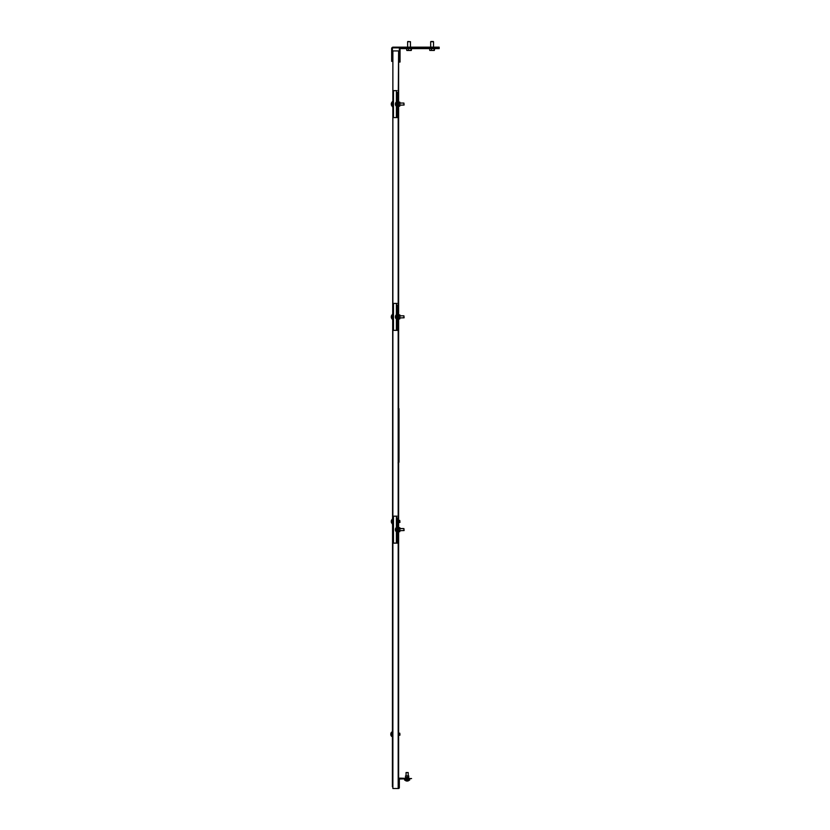 <?xml version="1.0" encoding="UTF-8"?>
<svg xmlns="http://www.w3.org/2000/svg" width="830" height="830" viewBox="0 0 830 830"><rect width="100%" height="100%" fill="white"/><g stroke="black" fill="none" stroke-linecap="round" stroke-linejoin="round"><path stroke-width="1.25" d="M398.908 779.92L398.618 788.043M398.618 531.688L398.618 788.5A0.882 0.882 0 0 0 399.334 787.618L399.334 779.92M437.41 48.597L400.745 48.597A0.706 0.706 0 0 0 400.039 49.302L400.039 62.063L399.334 62.063L399.334 49.302A1.421 1.421 0 0 1 400.745 47.881L437.41 47.881L437.41 47.175L439.184 47.175L439.184 48.597L437.41 48.597L437.41 47.881L439.184 47.881L393.088 47.881A0.706 0.706 0 0 0 392.383 48.597L392.383 50.931L398.618 50.931L398.193 103.055M399.334 51.823A0.882 0.882 0 0 0 398.618 50.952L398.618 102.08M399.334 61.285L398.618 51.398M399.334 778.27A0.882 0.882 0 0 1 399.79 778.146L411.566 778.571L399.334 779.028M407.219 777.15L405.517 777.689L408.744 777.689L407.219 777.15M405.517 775.915L408.744 775.915L405.517 775.915L405.517 778.146M398.11 408.443L398.991 408.91A0.882 0.882 0 0 0 398.732 408.287L398.618 408.173M398.991 408.91L398.991 462.196L398.11 462.621M398.11 463.088L398.991 462.196M392.881 50.931L392.881 788.5L398.193 788.5L398.193 530.702M398.193 105.182L398.193 315.815M398.193 317.942L398.193 528.575M429.743 50.412L434.235 50.474M434.619 48.597L434.349 50.423L429.836 50.423L429.567 48.597M430.915 41.5L433.281 41.5M433.488 41.718L430.708 41.718M434.09 48.597L434.09 50.298M431.559 48.597L431.559 50.298M399.469 735.079L399.292 733.253M399.292 735.245L399.292 733.181L398.618 733.181L399.79 733.253M392.31 736.822L392.31 731.676M390.982 733.326A2.884 0.882 30.2 0 1 390.982 733.16A2.905 2.708 15.6 0 0 390.816 733.741A2.604 1.982 -129.6 0 1 390.951 733.315A2.604 2.106 -58.7 0 0 390.816 733.834L391.687 733.948L390.816 733.928A2.905 2.708 164.4 0 1 390.826 733.855A2.905 1.017 6 0 1 390.982 733.658A2.884 2.376 57.3 0 0 390.982 734.083A2.905 1.017 174 0 0 390.816 734.322L390.816 734.322A2.604 1.079 -146.7 0 0 390.951 734.675A2.604 0.789 -31.7 0 1 390.816 734.56L391.013 734.457M391.687 734.55L390.816 734.654A2.604 2.106 -121.3 0 0 390.826 734.747L390.816 734.758A2.905 2.708 164.4 0 0 390.982 735.328A2.884 0.882 149.8 0 1 390.982 735.173A2.905 2.708 15.6 0 1 390.816 734.581L390.816 734.56M390.847 734.249A2.905 1.017 6 0 1 390.816 734.177L391.687 734.239M390.816 734.654L391.687 734.695M406.067 772.543L408.194 772.543L406.067 772.543L406.067 775.739M408.256 779.453L404.563 779.453L404.563 780.024L409.698 780.024L409.698 779.453L408.256 779.453M407.551 780.999A2.905 2.604 -77.4 0 1 407.426 781.03L407.447 780.148M407.094 780.148L407.188 781.03A2.604 0.882 122.1 0 0 407.364 780.947M407.406 781.03L407.188 781.03A2.905 1.266 83.8 0 1 407.136 781.02L407.084 781.03A2.604 0.882 -122.1 0 1 406.793 780.885A2.604 0.581 120.9 0 0 406.856 781.03L406.835 781.03A2.905 2.604 77.4 0 1 406.275 780.854A2.884 1.11 -58.7 0 1 406.161 780.864A2.884 1.11 -58.7 0 1 406.067 780.854A2.905 2.822 -66.4 0 1 406.036 780.854M404.895 780.024A2.905 2.905 0 0 0 406.565 781.02A2.905 2.604 -77.4 0 0 406.617 781.03A2.905 2.822 -66.4 0 0 406.638 781.03L406.679 780.148L406.617 781.03A2.604 2.179 -155.8 0 0 406.7 781.03L406.804 780.148M407.105 781.03A2.905 1.266 -83.8 0 0 407.395 780.854A2.884 2.283 38.7 0 0 407.81 780.854A2.905 1.266 83.8 0 1 407.551 781.03L407.468 780.148M407.603 780.823L407.644 781.03A2.905 2.604 77.4 0 0 407.696 781.02A2.905 2.604 77.4 0 1 407.644 781.03A2.905 2.822 66.4 0 0 407.644 781.02L407.623 781.03A2.604 1.816 -134.4 0 0 407.644 781.02L407.644 781.03A2.604 2.075 -145.9 0 0 408.101 780.885A2.604 2.179 155.8 0 1 407.572 781.03L407.551 781.03A2.905 2.822 -66.4 0 1 407.52 781.03A2.604 1.992 140.8 0 1 407.499 781.03L407.509 780.148M409.366 780.024A2.905 2.905 0 0 1 407.696 781.02L407.696 781.02A2.905 2.604 77.4 0 0 408.194 780.854M406.617 781.03L406.7 781.03A2.905 2.822 66.4 0 0 406.742 781.03L406.876 780.148M407.198 780.148L407.302 781.03A2.604 1.328 125.5 0 0 407.395 780.999M407.302 781.03L407.499 781.03A2.905 0.643 84.3 0 1 407.478 781.03L407.385 780.148M404.086 104.954L403.909 103.128M403.909 105.12L403.909 103.055L400.039 103.055M396.989 106.697L396.418 106.697L396.418 101.55L396.989 101.55M395.588 103.2A2.884 0.882 30.2 0 1 395.588 103.034A2.905 2.708 15.6 0 0 395.422 103.615A2.604 1.982 -129.6 0 1 395.568 103.19A2.604 2.106 -58.7 0 0 395.422 103.719L396.294 103.823L395.422 103.812A2.905 2.708 164.4 0 1 395.433 103.729A2.905 1.017 6 0 1 395.588 103.532A2.884 2.376 57.3 0 0 395.588 103.968A2.905 1.017 174 0 0 395.422 104.196L395.422 104.196A2.604 1.079 -146.7 0 0 395.568 104.549A2.604 0.789 -31.7 0 1 395.422 104.435L395.63 104.331M396.294 104.424L395.422 104.528A2.604 2.106 -121.3 0 0 395.443 104.622L395.422 104.632A2.905 2.708 164.4 0 0 395.588 105.203A2.884 0.882 149.8 0 1 395.588 105.047A2.905 2.708 15.6 0 1 395.422 104.456L395.422 104.435M395.464 104.124A2.905 1.017 6 0 1 395.422 104.051L396.294 104.124M395.422 104.528L396.294 104.58M398.525 106.167L398.525 102.08L398.525 106.167L399.78 106.167L399.936 104.124L399.78 103.096L398.525 103.096M399.78 106.167L400.039 102.526L398.525 102.08M399.78 105.151L398.525 105.151M399.78 103.096L399.78 102.08M437.41 47.175L393.088 47.175A1.421 1.421 0 0 0 391.667 48.597L391.667 59.584L392.383 59.584M392.383 61.358L391.667 61.358L391.667 59.584M406.908 50.474L411.182 50.474M411.576 48.597L411.307 50.423L406.793 50.423L406.524 48.597M407.862 41.5L410.466 41.718L407.623 41.718L407.623 47.175M410.435 41.718L410.466 47.175M411.037 48.597L411.037 50.298M408.516 48.597L408.516 50.298M399.967 735.079L399.79 733.181L399.79 735.245M391.48 520.566A2.884 0.882 30.2 0 1 391.48 520.4A2.905 2.708 15.6 0 0 391.345 520.794L391.345 520.794A2.905 2.708 15.6 0 0 391.314 520.981L391.314 520.981A2.604 1.982 -129.6 0 1 391.449 520.555A2.604 2.106 -58.7 0 0 391.314 521.074L391.314 521.074A2.905 1.017 6 0 1 391.48 520.898A2.884 2.376 57.3 0 0 391.48 521.323A2.905 1.017 174 0 0 391.314 521.562L391.314 521.582A2.604 1.079 -146.7 0 0 391.449 521.914A2.604 0.789 -31.7 0 1 391.314 521.8L391.314 521.8A2.905 2.708 15.6 0 0 391.48 522.412A2.884 0.882 149.8 0 0 391.48 522.568A2.905 2.708 164.4 0 1 391.314 521.997L392.185 521.946M391.48 315.96A2.884 0.882 30.2 0 1 391.48 315.794A2.905 2.708 15.6 0 0 391.345 316.189L391.345 316.189A2.905 2.708 15.6 0 0 391.314 316.375L391.314 316.375A2.604 1.982 -129.6 0 1 391.449 315.95A2.604 2.106 -58.7 0 0 391.314 316.479L391.314 316.479A2.905 1.017 6 0 1 391.48 316.292A2.884 2.376 57.3 0 0 391.48 316.728A2.905 1.017 174 0 0 391.314 316.956L391.314 316.987A2.604 1.079 -146.7 0 0 391.449 317.309A2.604 0.789 -31.7 0 1 391.314 317.195L391.314 317.195A2.905 2.708 15.6 0 0 391.48 317.807A2.884 0.882 149.8 0 0 391.48 317.963A2.905 2.708 164.4 0 1 391.314 317.392L392.185 317.34M391.48 103.2A2.884 0.882 30.2 0 1 391.48 103.034A2.905 2.708 15.6 0 0 391.314 103.615L391.314 103.615A2.604 1.982 -129.6 0 1 391.449 103.19A2.604 2.106 -58.7 0 0 391.314 103.719L391.314 103.729A2.905 1.017 6 0 1 391.48 103.532A2.884 2.376 57.3 0 0 391.48 103.968A2.905 1.017 174 0 0 391.314 104.196L391.314 104.196A2.604 1.079 -146.7 0 0 391.449 104.549A2.604 0.789 -31.7 0 1 391.314 104.435L391.511 104.331M392.383 106.697L392.383 101.55M392.185 104.424L391.314 104.632A2.905 2.708 164.4 0 0 391.48 105.203A2.884 0.882 149.8 0 1 391.48 105.047A2.905 2.708 15.6 0 1 391.314 104.456L391.314 104.435M391.345 104.124A2.905 1.017 6 0 1 391.314 104.051L392.185 104.124M391.314 103.781L391.314 103.812A2.905 2.708 164.4 0 1 391.314 103.729L392.185 103.823L391.314 104.02M391.48 103.034A2.905 2.708 15.6 0 0 391.345 103.428A2.905 2.905 0 0 1 392.31 101.893M391.314 104.632L392.185 104.58M392.383 319.457L392.383 314.311M392.185 317.185L391.314 317.288A2.604 2.106 -121.3 0 0 391.324 317.382M391.345 316.884A2.905 1.017 6 0 1 391.314 316.811L392.185 316.884M391.376 316.604A2.604 1.079 -33.3 0 0 391.314 316.78L391.314 316.562A2.905 2.708 164.4 0 1 391.314 316.489L392.185 316.583M392.185 316.541L391.314 316.541M399.967 522.319L399.79 520.493M399.79 522.485L399.79 520.42L398.618 520.42M392.383 524.062L392.383 518.916M392.185 521.79L391.314 521.997M391.345 521.489A2.905 1.017 6 0 1 391.314 521.416L392.185 521.479M391.376 521.209A2.604 1.079 -33.3 0 0 391.314 521.385L391.314 521.147A2.905 2.708 164.4 0 1 391.314 521.095L392.185 521.188M392.185 521.147L391.314 521.147M396.387 106.323L396.387 117.601L392.881 117.601M392.881 90.646L396.387 90.646L396.387 101.914M397.487 117.601L396.989 115.827L397.487 117.601M396.989 92.421L396.989 115.827M397.487 92.421L397.487 115.827M396.989 90.646L396.387 90.646M396.387 117.601L396.989 117.601M396.387 319.083L396.387 330.361L392.881 330.361M392.881 303.407L396.387 303.407L396.387 314.674M397.487 330.361L396.989 328.587L397.487 330.361M396.989 305.181L396.989 328.587M397.487 305.181L397.487 328.587M396.989 303.407L396.387 303.407M396.387 330.361L396.989 330.361M396.387 531.843L396.387 543.121L392.881 543.121M392.881 516.167L396.387 516.167L396.387 527.434M397.487 543.121L396.989 541.347L397.487 543.121M396.989 517.941L396.989 541.347M397.487 517.941L397.487 541.347M396.989 516.167L396.387 516.167M396.387 543.121L396.989 543.121M398.525 318.928L398.525 314.84L398.525 318.928L399.78 318.928L399.936 316.884L399.78 315.857L398.525 315.857M399.78 318.928L400.039 315.286L398.525 314.84M399.78 317.911L398.525 317.911M399.78 315.857L399.78 314.84M398.525 531.688L398.525 527.6L398.525 531.688L399.78 531.688L399.936 529.644L399.78 528.617L398.525 528.617M399.78 531.688L400.039 528.046L398.525 527.6M399.78 530.671L398.525 530.671M399.78 528.617L399.78 527.6M404.086 317.714L403.909 315.888M403.909 317.88L403.909 315.815L400.039 315.815M396.989 319.457L396.418 319.457L396.418 314.311L396.989 314.311M396.294 316.541L395.422 316.562A2.905 2.708 164.4 0 1 395.433 316.489A2.905 1.017 6 0 1 395.588 316.292A2.884 2.376 57.3 0 0 395.588 316.728A2.905 1.017 174 0 0 395.422 316.956L395.422 316.987A2.604 1.079 -146.7 0 0 395.568 317.309A2.604 0.789 -31.7 0 1 395.422 317.195L395.422 317.195A2.905 2.708 15.6 0 0 395.588 317.807A2.884 0.882 149.8 0 0 395.588 317.963A2.905 2.708 164.4 0 1 395.422 317.392L396.294 317.34M395.422 317.288A2.604 2.106 -121.3 0 0 395.443 317.382L396.294 317.185M395.464 316.884A2.905 1.017 6 0 1 395.422 316.811L396.294 316.884M395.588 315.96A2.884 0.882 30.2 0 1 395.588 315.794A2.905 2.708 15.6 0 0 395.422 316.375L395.422 316.375A2.604 1.982 -129.6 0 1 395.568 315.95A2.604 2.106 -58.7 0 0 395.422 316.479L396.294 316.583M404.086 530.474L403.909 528.648M403.909 530.64L403.909 528.575L400.039 528.575M396.989 532.217L396.418 532.217L396.418 527.071L396.989 527.071M396.294 529.301L395.422 529.301A2.905 2.708 164.4 0 1 395.433 529.25A2.905 1.017 6 0 1 395.588 529.052A2.884 2.376 57.3 0 0 395.588 529.488A2.905 1.017 174 0 0 395.422 529.716L395.422 529.748A2.604 1.079 -146.7 0 0 395.568 530.069A2.604 0.789 -31.7 0 1 395.422 529.955L395.422 529.955A2.905 2.708 15.6 0 0 395.588 530.567A2.884 0.882 149.8 0 0 395.588 530.723A2.905 2.708 164.4 0 1 395.422 530.152L396.294 530.1M395.422 530.048A2.604 2.106 -121.3 0 0 395.443 530.142L396.294 529.945M395.464 529.644A2.905 1.017 6 0 1 395.422 529.571L396.294 529.644M395.588 528.72A2.884 0.882 30.2 0 1 395.588 528.554A2.905 2.708 15.6 0 0 395.422 529.135L395.422 529.135A2.604 1.982 -129.6 0 1 395.568 528.71A2.604 2.106 -58.7 0 0 395.422 529.239L396.294 529.343M392.881 788.5L392.881 786.726M392.881 52.705L392.383 786.726M392.383 52.705L392.383 50.931M406.067 778.571L406.067 779.37L408.287 779.453M399.334 60.289L400.039 60.289M393.482 90.646L393.482 117.601M393.482 303.407L393.482 330.361M393.482 516.167L393.482 543.121M398.618 106.167L398.618 314.84M398.618 318.928L398.618 527.6M408.744 775.915L408.744 778.146M408.744 777.15L408.744 777.689L408.744 777.15M430.677 41.718L430.677 47.175M433.509 47.175L433.509 41.718M390.847 734.944A2.905 2.905 0 0 0 391.812 736.48M391.812 732.008A2.905 2.905 0 0 0 390.847 733.554M408.194 772.543L408.194 775.739M408.194 778.571L408.194 779.37M404.086 105.005L400.039 105.182M398.265 105.182L397.487 105.182M395.464 104.819A2.905 2.905 0 0 0 396.418 106.354M396.418 101.893A2.905 2.905 0 0 0 395.464 103.428M398.265 103.055L397.487 103.055M391.345 104.819A2.905 2.905 0 0 0 392.31 106.354M391.345 317.579A2.905 2.905 0 0 0 392.31 319.114M392.31 314.653A2.905 2.905 0 0 0 391.345 316.189M399.967 522.371L398.618 522.547M391.345 522.184A2.905 2.905 0 0 0 392.31 523.72M392.31 519.248A2.905 2.905 0 0 0 391.345 520.794M404.086 317.765L400.039 317.942M398.265 317.942L397.487 317.942M395.464 317.579A2.905 2.905 0 0 0 396.418 319.114M396.418 314.653A2.905 2.905 0 0 0 395.464 316.189M398.265 315.815L397.487 315.815M404.086 530.526L400.039 530.702M398.265 530.702L397.487 530.702M395.464 530.339A2.905 2.905 0 0 0 396.418 531.874M396.418 527.413A2.905 2.905 0 0 0 395.464 528.949M398.265 528.575L397.487 528.575"/></g></svg>
